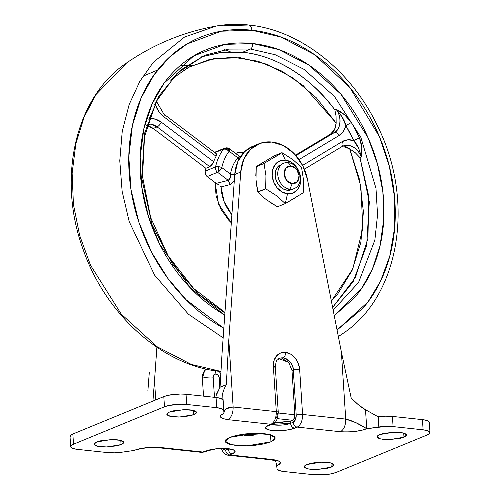 <?xml version="1.0" encoding="UTF-8"?>
<svg xmlns="http://www.w3.org/2000/svg" width="500" height="500" viewBox="0 0 500 500"><rect width="100%" height="100%" fill="white"/><g stroke="black" fill="none" stroke-linecap="round" stroke-linejoin="round"><path stroke-width="0.75" d="M291.537 189.694L287.294 190.244L289.894 189.175L292.206 183.675A9.15 7.219 -112.4 0 1 284.131 174.013A9.15 7.219 -112.4 0 1 291.062 165.963A9.15 7.219 -112.4 0 1 299.137 175.625A9.15 7.219 -112.4 0 1 292.206 183.675L289.894 189.175A13.719 10.825 67.6 0 0 300.294 177.1A13.719 10.825 67.6 0 0 288.175 162.606L291.062 165.963L288.175 162.606A13.719 10.825 -112.4 0 1 299.669 173.544A13.719 10.825 -112.4 0 1 295.512 187.938A13.719 10.825 -112.4 0 1 289.894 189.175L287.294 190.244A13.719 10.825 67.6 0 0 292.913 189.006M285.35 160.131A17.381 13.713 -112.4 0 1 300.7 178.487A17.381 13.713 -112.4 0 1 287.525 193.787L285.269 203.581L303.131 192.856A26.3 20.75 67.6 0 0 303.2 192.706L303.469 179.694L301.575 167.556A26.3 20.75 67.6 0 0 301.488 167.394L292.825 159.55L281.975 152.656L285.35 160.131L281.975 152.656L264.113 163.381L256.3 166.594A26.3 20.75 67.6 0 0 256.238 166.744L264.044 163.531A26.3 20.75 -112.4 0 1 264.113 163.381A26.3 20.75 67.6 0 0 264.044 163.531L265.944 175.662L265.675 188.681L257.863 191.894A26.3 20.75 67.6 0 0 257.95 192.056L265.756 188.844A26.3 20.75 -112.4 0 1 265.675 188.681A26.3 20.75 67.6 0 0 265.756 188.844L276.644 195.769L285.269 203.581L287.525 193.787A17.381 13.713 -112.4 0 1 272.175 175.431A17.381 13.713 -112.4 0 1 285.35 160.131L279.975 160.825L275.587 163.975L272.844 169.106L272.175 175.431L273.681 181.988L277.125 187.775L281.988 191.919L287.525 193.787L292.9 193.094L297.294 189.944L300.031 184.812L300.7 178.487L299.194 171.931L295.75 166.144L290.887 162L285.35 160.131M255.812 175.569L256.238 166.744A26.3 20.75 -112.4 0 1 256.3 166.594L274.163 155.869L281.975 152.656L292.825 159.55L301.488 167.394A26.3 20.75 -112.4 0 1 301.575 167.556L303.469 179.694L303.2 192.706A26.3 20.75 -112.4 0 1 303.131 192.856M259.344 193.644L257.95 192.056L265.756 188.844L276.644 195.769L285.269 203.581L277.456 206.794L269.812 202.175M295.381 197.719L285.269 203.581L277.456 206.794L266.644 199.869C262.438 196.694 259.538 194.088 257.95 192.056A26.3 20.75 -112.4 0 1 257.863 191.894L256.344 183.844M268.188 159.281L269.519 158.506M279.962 164.913A13.719 10.825 67.6 0 0 275.806 179.306A13.719 10.825 67.6 0 0 287.294 190.244L282.925 188.769L279.088 185.5L276.363 180.925L275.181 175.75L275.706 170.756L277.869 166.713L282.562 163.837A13.719 10.825 -112.4 0 1 288.175 162.606A13.719 10.825 67.6 0 0 277.781 174.681A13.719 10.825 67.6 0 0 289.894 189.175A13.719 10.825 -112.4 0 1 278.406 178.231A13.719 10.825 -112.4 0 1 282.562 163.844M292.206 183.675L297.35 181.65L299.137 175.625L296.537 169.125L291.062 165.963L285.925 167.987L284.131 174.013L286.731 180.512L292.206 183.675M257.863 191.894L256 179.75L256.238 166.744L264.044 163.531L265.944 175.662L265.675 188.681L257.863 191.894M264.113 163.381L256.3 166.594L264.163 161.675M274.163 155.869L281.975 152.656L273.931 157.694M279.431 358.425A11.431 9.019 -112.4 0 1 283.194 357.875A4.575 2.581 -83.9 0 0 285.506 352.375A16.006 12.631 67.6 0 0 273.375 366.469A4.575 1.106 -3.7 0 1 275.344 367.231A4.575 1.106 -3.7 0 1 274.531 367.938M213.162 377.156A3.656 2.888 -112.4 0 1 215.938 373.938A7.775 4.394 -83.9 0 0 215.256 370.775A7.775 4.394 96.1 0 1 215.938 373.938L218.125 375.2L219.169 377.8A7.775 1.881 -3.7 0 1 220.512 378.006A7.775 1.881 176.3 0 0 219.169 377.8L219.8 387.644L219.169 377.8A3.656 2.888 -112.4 0 0 215.938 373.938L213.881 374.744L213.162 377.156A7.775 1.881 176.3 0 0 202.362 378.288A7.775 1.881 -3.7 0 1 213.162 377.156L214.469 397.312L213.162 377.156M206.562 369.131A11.431 9.019 67.6 0 0 202.362 378.288L203.519 396.138L202.362 378.288L204.606 370.756L206.519 369.125M193.562 410.475L193.837 414.656L179.731 417.031L170.256 416.35L166.806 414.306L169.444 412.038L183.544 409.656L193.025 410.344L196.475 412.388L193.837 414.656L193.562 410.475M120.8 440.425L121.069 444.6L106.969 446.981L97.487 446.294L94.038 444.25L96.675 441.987L110.781 439.606L120.256 440.294L123.706 442.337L121.069 444.6L120.8 440.425M403.713 433.031L403.981 437.206L389.881 439.588L380.4 438.9L376.95 436.856L379.588 434.594L393.694 432.212L403.169 432.9L406.619 434.944L403.981 437.206L403.713 433.031M330.944 462.981L331.213 467.156L317.113 469.538L307.631 468.85L304.188 466.806L306.825 464.538L320.925 462.163L330.406 462.844L333.85 464.888L331.213 467.156L330.944 462.981M270.512 434.744L270.969 441.812L247.1 445.838L231.062 444.681L225.225 441.219L229.688 437.381L253.556 433.356L269.6 434.513L275.431 437.975L270.969 441.812L270.512 434.744M236.325 435.387L263.212 433.719M228.438 448.925L225.637 450.081L223.144 449.375L222.6 448.575M276.725 417.587L277.45 413.106A4.575 1.106 -3.7 0 0 278.263 412.4A4.575 1.106 176.3 0 0 276.3 411.637L233.144 407.006L228.806 339.913L240.725 172.044L243.762 159.231L250.594 149.213L260.381 143.231L271.906 142.025L283.75 145.738L294.45 153.919L302.681 165.556L307.431 179.206L341.381 351.994L345.719 419.087L302.569 414.456L299.644 369.288L298.263 363.244L295.087 357.912L290.613 354.094L285.506 352.375L280.556 353.019L276.512 355.919L273.994 360.644L273.375 366.469L276.3 411.637A4.575 1.106 -3.7 0 1 278.263 412.4L275.344 367.238C276.363 358.694 276.325 361.337 279.562 358.375A11.431 9.019 67.6 0 1 283.194 357.875C290.125 360.75 293.488 364.775 293.294 369.95L296.212 415.125L295.487 419.6L293.206 422.269L290.613 423.338L290.469 421.125L292.544 420.269L294.3 418.219L294.856 414.775L291.994 370.487L293.294 369.95L291.994 370.487L294.856 414.775L278.288 412.994L294.856 414.775A4.575 2.581 -83.9 0 1 292.544 420.269L290.469 421.125L290.613 423.338L271.625 424.412A11.431 2.769 -3.7 0 0 290.613 423.338A4.575 3.606 67.6 0 0 294.65 428.169L297.25 427.1L340.4 431.731L347.594 431.975L355.225 431.406L361.881 430.219L366.744 428.725L365.513 409.738L378.181 416.8L378.837 426.987L366.744 428.725L355.769 422.606L345.719 419.087L341.381 351.994L351.206 398.056C356.969 403.881 361.737 407.775 365.513 409.738L378.181 416.8L378.837 426.987A16.006 3.875 -3.7 0 1 393.088 426.6L392.431 416.413A16.006 3.875 176.3 0 0 378.181 416.8L385.544 416.181L392.431 416.413L422.45 419.637L426.788 420.462L429.075 421.731L428.975 423.25M281.9 358.406L288.738 362.362L291.994 370.487L288.8 362.431L278.969 358.656M149.281 372.644L147.875 390.913M236.369 445.513L235.706 445.444M155.744 399.913L154.506 380.769L156.888 347.25L154.506 380.769L155.744 399.913M215.869 396.119L220.044 387.238L222.075 352.962L234.744 174.506L237.787 161.688L244.619 151.675L253.044 146.188M223.981 413.219L222.756 394.412C222.506 392.831 223.694 389.575 226.325 384.65L228.806 339.913L240.725 172.044L234.744 174.506L222.075 352.962L220.044 387.238L216.669 393.844M275.344 367.231A4.575 1.106 176.3 0 0 273.375 366.469L276.3 411.637C276.312 417.938 274.544 422.15 270.981 424.281A4.575 3.606 67.6 0 0 272.488 424.062A4.575 3.606 -112.4 0 1 270.981 424.281L227.825 419.65C231.388 417.519 233.162 413.306 233.144 407.006C227.069 407.144 224.019 409.275 223.981 413.4C218.025 416.031 219.306 418.119 227.825 419.65C231.388 417.519 233.162 413.306 233.144 407.006L228.806 339.913L226.325 384.65L220.044 387.238L226.325 384.65C223.919 389.019 222.725 392.275 222.756 394.412L222.9 399.106L222.425 399.3L222.9 399.106L222.931 400.138A16.006 3.875 176.3 0 0 216.056 397.488L221 398.519L222.931 400.138L223.981 413.4L221.062 415.106L220.4 416.931L222.688 418.569L227.825 419.65L270.981 424.281L265.9 426.894L265.794 428.413L268.087 429.681L272.419 430.506L284.369 430.406L290.169 429.494L297.25 427.1A4.575 3.606 -112.4 0 1 293.206 422.269L290.613 423.338A4.575 3.606 -112.4 0 0 294.65 428.169A16.006 3.875 176.3 0 1 272.419 430.506A16.006 3.875 176.3 0 1 268.381 425.35A4.575 3.606 67.6 0 0 269.887 425.131A4.575 3.606 -112.4 0 1 268.381 425.35L270.981 424.281C274.544 422.15 276.312 417.938 276.3 411.637L233.144 407.006L226.294 408.706M429.331 422.319A16.006 3.875 176.3 0 0 422.45 419.637L423.113 429.825L393.088 426.6L392.431 416.413L422.45 419.637L423.113 429.825L393.088 426.6L386.2 426.369L366.744 428.725C359.119 423.775 352.113 420.562 345.719 419.087C345.737 425.387 343.963 429.6 340.4 431.731C351.312 432.281 360.094 431.281 366.744 428.725L365.513 409.738L358.438 404.844L351.206 398.056L341.381 351.994L307.431 179.206A41.163 32.475 -112.4 0 0 271.906 142.025A41.163 32.475 -112.4 0 0 260.8 143.094A41.163 32.475 -112.4 0 0 240.725 172.044L234.744 174.506A41.163 32.475 67.6 0 1 254.825 145.55M283.944 471.525A16.006 3.875 -3.7 0 1 277.069 468.869L276.675 465.794L277.069 468.869L279 470.487L283.944 471.525L313.962 474.744L283.944 471.525M121.819 452.206L133.919 450.469L121.819 452.206A16.006 3.875 -3.7 0 1 107.569 452.594L77.55 449.369L107.569 452.594L114.456 452.825L121.819 452.206M70.263 437.094L70.369 435.575L72.85 434.031L163.806 396.594L168.287 395.269L180.319 394.006L186.038 394.263L216.056 397.488L216.719 407.669L186.694 404.45L186.038 394.263A16.006 3.875 176.3 0 0 163.806 396.594L164.469 406.781L73.506 444.219L72.85 434.031L163.806 396.594L164.469 406.781A16.006 3.875 -3.7 0 1 186.694 404.45L186.038 394.263L216.056 397.488L216.719 407.669A16.006 3.875 -3.7 0 1 223.588 410.325L221.656 408.706L216.719 407.669L186.694 404.45L180.975 404.194L168.95 405.456L164.469 406.781L73.506 444.219L72.85 434.031A16.006 3.875 176.3 0 0 70.013 436.506M244.294 435.694L254.156 435.138M423.113 429.825A16.006 3.875 -3.7 0 1 429.988 432.5A16.006 3.875 -3.7 0 1 427.15 434.975L336.194 472.413L427.15 434.975L429.631 433.438L429.738 431.919L427.444 430.65L423.113 429.825M336.194 472.413A16.006 3.875 -3.7 0 1 313.962 474.744L325.913 474.644L331.712 473.738L336.194 472.413M77.55 449.369A16.006 3.875 -3.7 0 1 70.669 446.694A16.006 3.875 -3.7 0 1 73.506 444.219L71.025 445.756L70.925 447.275L73.213 448.544L77.55 449.369M276.675 465.794C282.631 463.162 281.35 461.075 272.831 459.544L271.05 459.819L275.306 460.769C275.544 460.394 276 462.069 276.675 465.794L279.594 464.087L280.256 462.262L277.975 460.625L272.831 459.544L229.681 454.913L234.756 452.3L234.862 450.781L232.575 449.513L228.238 448.688L216.287 448.787L210.487 449.7L203.412 452.094L160.256 447.463L153.069 447.219L145.431 447.788L138.775 448.975L133.919 450.469C140.569 447.912 149.344 446.912 160.256 447.463L158.475 447.731L160.256 447.463L203.412 452.094A4.575 3.606 67.6 0 0 204.919 451.869A4.575 3.606 -112.4 0 1 203.412 452.094L201.744 452.375M169.444 412.038L167.138 413.469L167.044 414.875L169.169 416.056L173.194 416.819L178.506 417.056L189.675 415.887L193.837 414.656L196.137 413.225L196.238 411.812L194.112 410.637L190.087 409.869L184.775 409.631L173.606 410.806L169.444 412.038M229.688 437.381L225.794 439.8L225.631 442.188L229.225 444.181L236.038 445.481L245.025 445.881L254.819 445.325L263.925 443.894L270.969 441.812L274.869 439.394L275.031 437.006L271.431 435.012L264.625 433.713L255.637 433.312L245.844 433.869L236.731 435.3L229.688 437.381M306.825 464.538L304.519 465.969L304.425 467.381L306.55 468.556L310.575 469.325L315.881 469.562L327.056 468.387L331.213 467.156L333.519 465.725L333.612 464.319L331.488 463.137L327.463 462.375L322.156 462.137L316.369 462.463L310.981 463.306L306.825 464.538M379.588 434.594L377.287 436.019L377.188 437.431L379.312 438.612L383.338 439.375L388.65 439.613L399.819 438.438L403.981 437.206L406.287 435.781L406.381 434.369L404.256 433.188L400.231 432.425L394.919 432.188L383.75 433.363L379.588 434.594M96.675 441.987L94.375 443.413L94.275 444.825L96.4 446.006L100.425 446.769L105.738 447.006L116.906 445.831L121.069 444.6L123.375 443.175L123.469 441.763L121.344 440.581L117.319 439.819L112.006 439.581L100.838 440.756L96.675 441.987M152.925 401.075L154.506 380.769M274.506 422.781L290.456 421.131M283.125 422.719L274.587 422.794M277.319 418.638L292.544 420.269L277.319 418.638M228.238 449.012L225.637 450.081A4.575 3.606 67.6 0 0 229.681 454.913L232.275 453.844A4.575 3.606 -112.4 0 1 228.238 449.012A4.575 3.606 67.6 0 0 232.275 453.844A16.006 3.875 176.3 0 0 228.238 448.688A16.006 3.875 176.3 0 0 206.012 451.025A4.575 3.606 67.6 0 0 207.512 450.8A4.575 3.606 -112.4 0 1 206.012 451.025L201.631 452.362L158.475 447.731C157.156 447.35 152.825 447.431 145.488 447.981C138.394 449.15 134.537 449.981 133.919 450.469M293.294 369.95L296.212 415.125A4.575 1.106 -3.7 0 1 302.569 414.456L299.644 369.288A4.575 1.106 176.3 0 0 293.294 369.95A4.575 1.106 -3.7 0 1 299.644 369.288A16.006 12.631 67.6 0 0 285.506 352.375A4.575 2.581 96.1 0 1 283.194 357.875A11.431 9.019 -112.4 0 1 293.294 369.95M340.4 431.731C343.963 429.6 345.737 425.387 345.719 419.087L302.569 414.456C302.581 420.756 300.812 424.969 297.25 427.1L340.4 431.731M302.569 414.456A4.575 1.106 176.3 0 0 296.212 415.125C296.238 418.694 295.238 421.081 293.206 422.269A4.575 3.606 67.6 0 0 297.25 427.1C300.812 424.969 302.581 420.756 302.569 414.456M271.05 459.819L272.831 459.544L229.681 454.913L227.9 455.188L271.05 459.819M227.512 455.119L229.681 454.913A4.575 3.606 -112.4 0 1 225.637 450.081L222.619 448.575M226.256 147.881L227.025 147.762L229.375 148.731A4.575 1.681 127.1 0 1 229.137 151.237A4.575 1.681 -52.9 0 0 229.375 148.731A3.25 0.787 176.3 0 0 228.181 148.431A4.575 2.581 96.1 0 1 229.137 151.237A4.575 2.581 -83.9 0 0 228.181 148.431A3.25 0.787 176.3 0 0 223.675 148.906A4.575 3.606 67.6 0 0 223.55 149.056L226.262 149.25L229.137 151.237A50.312 39.694 67.6 0 0 221.812 167.594A4.575 1.856 -167.6 0 0 218.375 166.644A4.575 0.706 84.1 0 0 218.419 167.619A4.575 0.706 84.1 0 0 218.931 171.425L221.812 167.594L230.5 174.156A38.913 30.7 -112.4 0 1 237.831 157.806L229.137 151.237L237.831 157.806L239.85 156.631L229.294 148.663A4.575 1.681 127.1 0 1 229.375 148.731L229.156 148.581A4.575 1.681 127.1 0 1 229.294 148.663M234.294 180.894L230.094 184.581L228.269 180.362L230.194 178.012L230.5 174.156L221.812 167.594A4.575 1.681 127.1 0 1 218.931 171.425A4.575 1.681 127.1 0 1 217.581 172.294L228.269 180.362L216.363 183.35L219.075 185.138L215.075 182.531L216.363 183.35L228.269 180.362L217.581 172.294L207.188 176.575L215.075 182.531L216.106 196.1L220.906 209.237L228.925 220.45L231.319 222.787L218.531 204.056L215.075 182.531L207.188 176.575L205.413 174.144L205.162 171.175A54.881 43.3 -112.4 0 1 205.881 168.294L209.781 166.688L157.088 126.881A16.006 12.631 -112.4 0 0 150.387 124.1A16.006 12.631 67.6 0 0 147.4 124.194A16.006 12.631 -112.4 0 1 150.387 124.1L146.488 125.706L150.387 124.1L157.088 126.881L153.194 128.488A16.006 12.631 67.6 0 0 146.962 125.769M304.375 169.175L342 146.581L343.1 146.031L348.194 145.331L344.294 146.938L341.238 147.037A16.006 12.631 67.6 0 1 344.294 146.938L348.194 145.331C354.206 146.375 358.562 150.287 361.269 157.081L361.838 147.688L359.531 137.844L351.431 122.456L344.506 114.763L336.169 109.375L334.869 109.913L336.062 116.163L334.869 109.913C303.044 67.613 266.419 54.713 242.619 52.237L222.869 52.094L200.912 56.969L221.075 52.287L242.619 52.237C279.012 55.7 314.256 81.15 334.869 109.913L336.169 109.375C341.969 115.775 340.844 129.906 334.325 132.575L330.425 134.181L334.55 129.681L336.156 123.081L316.45 97.912L293.025 77.95L267.169 64.306L240.306 57.737L213.931 58.594L189.488 66.838L171.331 79.25M224.312 49.719L230.169 51.681L224.312 49.719M220.875 371.5A6.863 3.875 96.1 0 1 220.7 371.481A6.863 3.875 -83.9 0 0 220.875 371.5L220.738 371.488C162.387 366.106 104.488 313.719 82.456 247.488C57.125 177.006 75.75 96.762 126.587 62.944L96.1 94.431L84.169 116.931L75.881 143.494L72.131 173.137L73.419 204.406L79.713 235.613L90.456 265.106L121.269 314.137L157.137 346.744L191.394 364.456L220.881 371.406L191.394 364.456L157.137 346.744L121.269 314.137L90.456 265.106L79.713 235.613L73.419 204.406L72.131 173.137L75.881 143.494L84.169 116.931L96.1 94.431L126.656 62.894M342.856 333.544L338.338 336.506L342.856 333.544C399.688 296.188 415.05 201.244 377.831 126.656C351.719 70.912 300.138 29.962 248.706 25C237.675 23.819 226.875 24.162 216.287 26.025L184.544 37.038L153.325 62.287L139.875 81.263L129.188 104.45L122.238 131.294L119.775 160.738L122.137 191.356L129.194 221.575L154.619 275.175L188.412 314.2L223.15 337.85L188.412 314.2L154.619 275.175L129.194 221.575L122.137 191.356L119.775 160.738L122.238 131.294L129.188 104.45L139.875 81.263L153.325 62.287L184.544 37.038L216.287 26.025L248.056 25.025A6.863 3.875 96.1 0 1 248.744 25.006A6.863 3.875 96.1 0 1 251.869 30.219L280.844 37.013L314.613 54.694L349.837 87.487L379.469 136.75L389.325 166.169L394.55 197.019L394.675 227.556L389.8 256.075L380.556 281.175L367.938 301.994L337.069 330.025M334.244 315.65L361.556 288.594L372.406 269.012L380.069 245.738L383.719 219.613L382.875 191.931L377.531 164.213L368.175 137.963L340.988 94.262L309.181 65.256L278.812 49.594L252.731 43.531A4.575 2.581 96.1 0 1 250.419 49.025L275.238 54.744L304.106 69.394L334.456 96.45L360.844 137.338L375.981 188.35L377.544 214.844L374.862 240.131L358.556 282.462L333.162 310.144L358.556 282.462L374.862 240.131L377.544 214.844L375.981 188.35L360.844 137.338L334.456 96.45L304.106 69.394L275.238 54.744L250.419 49.025L242.619 52.237L250.419 49.025A4.575 2.581 -83.9 0 0 252.731 43.531L224.975 44.381L193.856 55.825L164.019 83.231L152.1 103.912L143.812 128.9L140.175 157.144L141.769 187.025L148.494 216.625L159.65 244.144L190.519 288.081L224.05 314.581C208.688 305.7 194.869 293.919 182.594 279.244C170.325 264.569 160.538 248.106 153.231 229.862C145.925 211.625 141.656 192.987 140.425 173.962C139.194 154.938 141.094 136.962 146.131 120.05C151.163 103.131 158.944 88.556 169.475 76.325C180.006 64.1 192.481 55.138 206.906 49.456C221.331 43.775 236.606 41.8 252.731 43.531C268.856 45.263 284.6 50.562 299.962 59.444C315.331 68.325 329.15 80.106 341.419 94.781C353.694 109.462 363.481 125.919 370.788 144.162C378.094 162.4 382.362 181.038 383.594 200.062C384.825 219.088 382.925 237.062 377.887 253.975C372.856 270.894 365.075 285.469 354.544 297.7L334.25 315.681M224.913 313.006L198.325 293.962L172.519 264.356L152.062 224.594L141.819 178.694L144.444 133.656L158.688 96.306L180.344 70.231L204.75 55.281L228.837 49.081L250.419 49.025L228.837 49.081L204.75 55.281L177.119 73.269L156.425 101.137L144.519 136.594L142.519 176.581L150.669 217.594L168.269 256.05L193.787 288.587L224.956 312.381M240.769 156.231L239.694 156.512M244.144 152.137A41.381 32.65 67.6 0 0 235.45 153.306L244.144 152.137M341.775 146.694A4.575 2.794 -120.9 0 0 342.025 146.569A4.575 2.794 -120.9 0 0 342.25 141.588L302.6 165.394L342.25 141.588L347.719 139.812L353.7 140.531A139.037 109.694 67.6 0 0 345.863 125.631L343.325 131.475L339.044 135.544A4.575 2.788 -121 0 0 334.325 132.575L330.425 134.181L295.556 155.119L330.425 134.181C333.8 132.244 335.712 128.55 336.156 123.081L303.256 85.638L281.681 71.019L257.838 61.188L233.194 57.231L209.444 59.519L188.106 67.562L170.238 80.231M157.519 94.375L156.231 96.156M234.294 180.888L230.094 184.581L221.05 186.931A36.831 29.062 67.6 0 0 231.531 214.256M238.85 156.744C240.387 156.375 240.05 156.725 237.831 157.806L239.081 159.012L237.831 157.806C234.019 162.225 231.581 167.675 230.5 174.156L234.719 174.938L230.5 174.156C230.775 177.413 230.031 179.481 228.269 180.362L230.094 184.581L221.05 186.931L219.887 185.794M221.05 186.931L224.062 201.469L231.894 214.681M216.456 153.837L216.094 156.263A54.881 43.3 67.6 0 0 213.656 161.719L161.319 122.181L213.656 161.719A54.881 43.3 -112.4 0 1 216.094 156.263L163.738 116.713L158.887 111.669L155.556 105.206A139.037 109.694 67.6 0 0 149.55 118.619L155.531 119.181L161.319 122.181A4.575 1.681 127.1 0 1 157.088 126.881L153.194 128.488L205.881 168.294L153.194 128.488L146.488 125.706M331.375 301.056L337.769 293.906L352.163 270.275L360.869 242.35L363.394 211.663L359.606 179.913L349.712 148.844A16.006 12.631 67.6 0 0 344.294 146.938L349.712 148.844L355.331 152.787L359.975 157.613L368.806 196.575L367.925 238.475L355.438 277.425L332.625 307.431L353.194 281.594L366.662 245.338L369.306 201.969L359.975 157.613L355.331 152.787L349.712 148.844L360.887 186.406L362.819 228.388L352.788 268.869L331.375 301.056M342.15 146.481A16.006 12.631 -112.4 0 1 343.2 145.988A16.006 12.631 -112.4 0 1 348.194 145.331A16.006 12.631 -112.4 0 1 361.269 157.081L359.975 157.613L361.269 157.081C359.619 149.544 357.094 144.031 353.7 140.531A20.581 16.238 67.6 0 0 342.25 141.588A4.575 2.794 59.1 0 1 342.019 146.569M337.069 330.05L363.131 307.969C374.637 294.6 383.144 278.675 388.644 260.194C394.144 241.706 396.219 222.069 394.875 201.275C393.531 180.481 388.862 160.119 380.881 140.188C372.894 120.25 362.2 102.263 348.787 86.225C335.381 70.188 320.281 57.312 303.488 47.613C286.694 37.906 269.488 32.106 251.869 30.219C234.25 28.325 217.556 30.488 201.794 36.694C186.031 42.906 172.394 52.694 160.888 66.056C149.381 79.425 140.875 95.35 135.375 113.837C129.875 132.319 127.8 151.962 129.144 172.75C130.488 193.544 135.15 213.906 143.138 233.844C151.125 253.775 161.819 271.762 175.231 287.8C188.637 303.844 203.738 316.712 220.531 326.419L223.831 328.269L186.137 299.756L167.869 278.419L151.644 252.362L138.925 222.35L131.031 189.856L128.8 156.875L132.394 125.544L141.231 97.725L154.175 74.644L169.856 56.788L186.938 44.006L221.256 31.2L251.869 30.219A6.863 3.875 -83.9 0 0 248.744 25.006M142.931 76.244L157.625 70.019M180.113 65.65L192.162 65.519M336.156 123.081L336.062 116.163M334.325 132.575L295.981 155.6L334.325 132.575A4.575 2.788 59 0 1 339.044 135.544L299.069 159.55L339.044 135.544A20.581 16.238 67.6 0 0 345.863 125.631L342.1 116.912L336.169 109.375A16.006 12.631 -112.4 0 1 334.325 132.575M213.656 161.719L211.969 164.762L209.781 166.688L205.881 168.294A54.881 43.3 67.6 0 0 205.162 171.175L215.556 166.894A54.881 43.3 -112.4 0 1 223.55 149.056L214.862 152.631L223.55 149.056A4.575 3.606 -112.4 0 1 223.675 148.906A4.575 3.606 -112.4 0 1 224.831 148.069M358.569 148.206L353.7 140.531L345.863 125.631C344.794 120.644 341.562 115.225 336.169 109.375C342.175 112.175 347.262 116.538 351.431 122.456L345.863 125.631L351.431 122.456L359.531 137.844L353.7 140.531L359.531 137.844C362.019 144.575 362.594 150.988 361.269 157.081M149.194 118.362L149.55 118.619A20.581 16.238 67.6 0 1 161.319 122.181A4.575 1.681 -52.9 0 1 157.088 126.881L209.781 166.688L212.75 163.6M155.844 102.281L155.556 105.206L148.869 119.356M155.556 105.206L154.787 104.444L155.556 105.206A20.581 16.238 67.6 0 0 163.738 116.713A4.575 1.681 -52.9 0 0 163.919 114.15A4.575 1.681 127.1 0 1 163.738 116.713L216.1 156.263M216.588 155.175L216.537 153.9L163.9 114.138L156.381 101.231M149.55 118.619L148.863 119.362M240.306 156.938L239.856 156.644M223.675 148.906L228.181 148.431L227.025 147.762L224.8 148.081L223.675 148.906M205.162 171.175A4.575 3.606 67.6 0 0 207.188 176.575L217.581 172.294A4.575 3.606 -112.4 0 1 215.556 166.894L205.162 171.175M229.137 151.237A4.575 2.544 -143 0 0 223.55 149.056A54.881 43.3 67.6 0 0 215.556 166.894A4.575 1.856 12.4 0 1 218.375 166.644A4.575 1.856 12.4 0 1 221.812 167.594A50.312 39.694 -112.4 0 1 229.137 151.237M218.419 167.619A4.575 0.706 -95.9 0 1 218.375 166.644A4.575 1.856 -167.6 0 0 215.556 166.894A4.575 3.606 67.6 0 0 217.581 172.294A4.575 1.681 -52.9 0 0 218.931 171.425A4.575 0.706 -95.9 0 1 218.419 167.619M294.256 188.575L291.663 189.65M283.812 163.2L281.212 164.269M429.988 432.531L429.331 422.35M70.669 446.662L70.013 436.475M252.838 146.275L258.819 143.812M278.263 358.906L279.562 358.375M218.994 371.287L220.756 373.55M201.644 452.356L204.862 451.894L207.463 450.825L215.15 449.062C219.338 447.894 232.594 449.144 231.5 449.675L230.912 449.094M269.169 425.337L272.431 424.081C275.719 423.475 277.663 419.581 278.263 412.413M223.575 413.575L223.994 412.894M221.406 448.594L223.431 452.769L224.6 453.862L227.913 455.175M229.312 148.669L227.025 147.762M338.356 336.581L342.788 333.594M126.587 62.944C153.831 44.181 183.731 31.875 216.287 26.025M214.406 152.356L224.8 148.081"/></g></svg>
